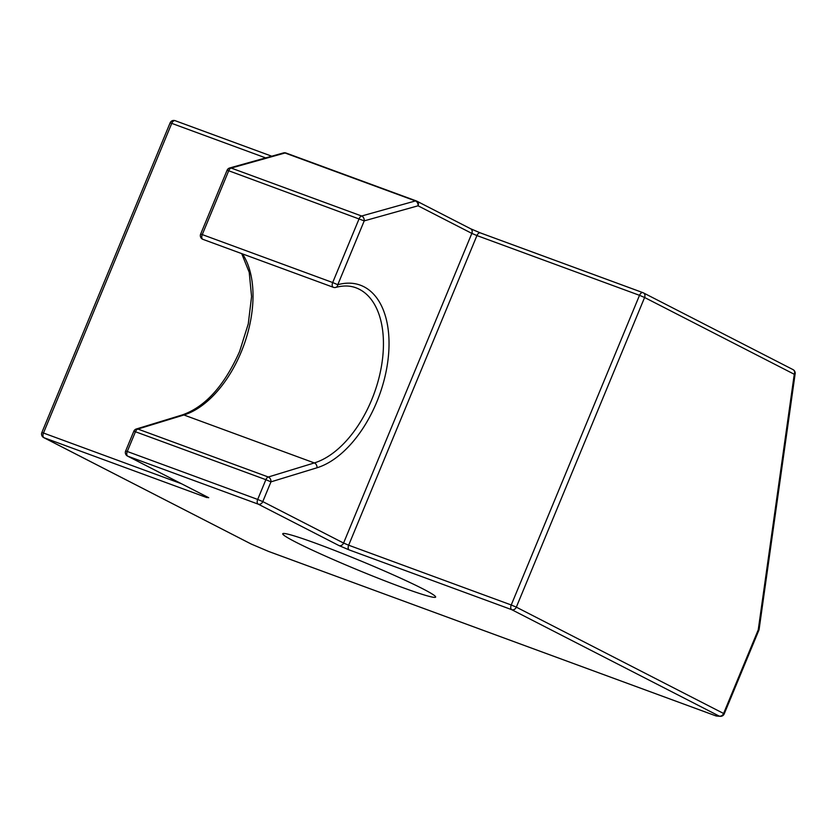 <?xml version="1.0" encoding="UTF-8"?>
<svg xmlns="http://www.w3.org/2000/svg" width="837" height="837" viewBox="0 0 837 837"><rect width="100%" height="100%" fill="white"/><g stroke="black" fill="none" stroke-linecap="round" stroke-linejoin="round"><path stroke-width="1.26" d="M401.729 587.239A82.737 4.75 -157.5 0 0 435.638 597.084A82.737 4.75 -157.5 0 0 396.006 576.107A82.737 4.75 -157.5 0 0 316.648 543.6A82.737 4.75 -157.5 0 0 282.749 533.755A82.737 4.75 -157.5 0 0 322.381 554.732A82.737 4.75 -157.5 0 0 401.729 587.239M283.513 152.909A3.965 3.003 74.4 0 1 285.019 152.993A3.965 2.281 -69.8 0 1 285.951 153.004A3.965 3.965 0 0 0 283.513 152.909L229.673 167.975A3.965 3.003 74.4 0 1 231.19 168.059L361.615 216.009A3.965 3.003 74.4 0 1 364.221 220.874L337.782 284.706A3.965 3.003 74.6 0 1 335.783 287.405C343.191 285.417 349.887 285.543 355.882 287.771A93.252 53.62 110.2 0 1 379.548 375.541A93.252 53.62 110.2 0 1 314.335 462.934L183.91 414.985A3.965 2.971 -107 0 0 182.351 414.911L136.326 428.994A3.965 3.965 0 0 0 133.815 431.275L125.644 451.017A3.965 3.965 0 0 0 127.496 456.06A3.965 3.243 117.2 0 0 127.789 456.196L208.591 497.638A3.965 3.243 117.2 0 1 208.298 497.513A3.965 3.243 117.2 0 1 208.015 497.345M242.489 253.904A93.252 53.62 -69.8 0 1 241.223 351.958A93.252 53.62 -69.8 0 1 183.91 414.985L137.885 429.057L268.311 477.006A3.965 2.281 110.2 0 0 265.873 479.685L135.448 431.746L127.266 451.488L257.691 499.438L265.873 479.685L270.958 481.861A3.965 2.971 -107 0 0 268.311 477.006L314.335 462.934A3.965 2.971 -107 0 1 316.993 467.778L270.958 481.861L262.776 501.604L343.578 543.046L471.838 233.397L418.05 205.797L364.221 220.874L228.71 170.758L202.261 234.59L332.687 282.54L359.136 218.698A3.965 2.281 110.2 0 1 361.615 216.009L415.445 200.932A3.965 3.003 74.4 0 1 418.05 205.797A3.965 3.243 117.2 0 0 416.816 201.152A3.965 3.965 0 0 0 416.376 200.953A3.965 2.281 110.2 0 0 415.445 200.932L285.019 152.993L231.19 168.059A3.965 2.281 -69.8 0 0 228.71 170.758L227.078 170.288L200.639 234.119A3.965 3.965 0 0 0 202.941 239.361A3.965 2.281 -69.8 0 1 202.795 239.298A3.965 2.281 -69.8 0 1 202.261 234.59L200.639 234.119M133.815 431.275L135.448 431.746A3.965 2.281 -69.8 0 1 137.885 429.057A3.965 2.971 -107 0 0 136.326 428.994M758.793 630.251L758.866 630.23A3.965 3.965 0 0 0 759.128 629.267L795.15 373.71A3.965 1.14 -172 0 1 794.271 374.275L644.595 297.491L516.324 607.149L723.597 713.48L758.249 629.832L794.271 374.275A3.965 3.243 117.2 0 0 793.037 369.619A3.965 3.243 117.2 0 0 792.733 369.494M759.128 629.267A3.965 1.14 -172 0 1 758.249 629.832L758.866 630.23L724.214 713.877L723.597 713.48A3.965 3.243 117.2 0 1 719.035 716.012L511.763 609.692L349.186 549.919L339.016 545.588L258.214 504.146L127.789 456.196A3.965 2.281 -69.8 0 1 127.266 451.488L125.644 451.017M265.685 157.9L171.742 123.363L43.472 433.022L181.462 483.744M511.24 604.984L639.51 295.325L476.933 235.563L348.663 545.211L511.24 604.984A3.965 2.281 110.2 0 0 511.763 609.692A3.965 3.243 117.2 0 0 516.324 607.149L511.24 604.984M480.187 232.832L470.844 228.878M470.31 228.616A3.965 3.243 117.2 0 1 470.603 228.742L480.344 232.885A3.965 2.281 110.2 0 1 480.49 232.948L642.764 292.605M271.753 156.205L175.153 120.685A3.965 3.965 0 0 0 170.11 122.893L171.742 123.363A3.965 2.281 -69.8 0 1 175.153 120.685A3.965 2.281 -69.8 0 1 175.299 120.748L271.732 156.205M795.15 373.71A3.965 3.965 0 0 0 793.037 369.619L643.36 292.845A3.965 3.965 0 0 0 642.91 292.647A3.965 2.281 110.2 0 0 639.51 295.325L644.595 297.491A3.965 3.243 -62.8 0 0 643.36 292.845A3.965 3.243 -62.8 0 0 643.057 292.709A3.965 2.281 110.2 0 0 642.91 292.647L480.344 232.885A3.965 2.281 110.2 0 0 476.933 235.563L471.838 233.397A3.965 3.243 117.2 0 0 470.603 228.742L416.816 201.152A3.965 3.243 117.2 0 0 416.523 201.016A3.965 2.281 110.2 0 0 416.376 200.953L285.951 153.004A3.965 2.281 -69.8 0 1 286.097 153.066L416.219 200.911M715.865 715.865A3.965 2.281 -69.8 0 1 715.74 715.823A3.965 2.281 -69.8 0 1 715.593 715.761L719.035 716.012A3.965 3.903 -85.8 0 0 720.259 716.315A3.965 3.965 0 0 0 724.214 713.877L724.151 713.888A3.965 3.903 -85.8 0 1 720.259 716.315L716.828 716.064A3.965 3.903 -85.8 0 1 715.593 715.761L268.646 551.457A3.965 0.68 113.1 0 1 268.604 551.447A3.965 0.68 113.1 0 1 268.572 551.426M251.205 544.029A3.965 0.68 113.1 0 0 251.236 544.05L268.646 551.457A3.965 2.281 110.2 0 0 268.792 551.52A3.965 3.965 0 0 1 268.604 551.447L251.236 544.05A3.965 3.243 117.2 0 1 250.974 543.924A3.965 3.965 0 0 0 251.236 544.05A3.965 0.68 113.1 0 1 251.236 544.05L44.005 437.73L206.572 497.492L208.591 497.638M202.941 239.361L333.367 287.311A3.965 2.281 110.2 0 1 333.22 287.248A3.965 2.281 110.2 0 1 332.687 282.54L337.782 284.706A97.228 55.901 -69.8 0 1 388.159 358.55A97.228 55.901 -69.8 0 1 316.993 467.778M262.776 501.604L257.691 499.438A3.965 2.281 110.2 0 0 258.214 504.146A3.965 3.243 117.2 0 0 262.776 501.604M349.186 549.919A3.965 2.281 110.2 0 1 348.663 545.211L343.578 543.046A3.965 3.243 117.2 0 1 339.016 545.588M206.572 497.492A3.965 2.281 -69.8 0 1 205.661 496.163M43.702 437.594A3.965 3.243 117.2 0 0 44.005 437.73A3.965 2.281 -69.8 0 1 43.472 433.022L41.85 432.551A3.965 3.965 0 0 0 43.702 437.594L250.974 543.924A3.965 3.243 117.2 0 1 250.702 543.757M716.828 716.064A3.965 3.965 0 0 1 715.74 715.823L268.792 551.52A3.965 2.281 110.2 0 0 268.939 551.562M241.694 253.611L249.217 272.318L251.571 296.56L248.275 323.856L239.602 351.477C224.337 385.731 205.253 406.876 182.351 414.911M333.367 287.311A3.965 3.965 0 0 0 335.783 287.405M229.673 167.975A3.965 3.965 0 0 0 227.078 170.288M208.727 497.712L127.496 456.06M170.11 122.893L41.85 432.551"/></g></svg>
